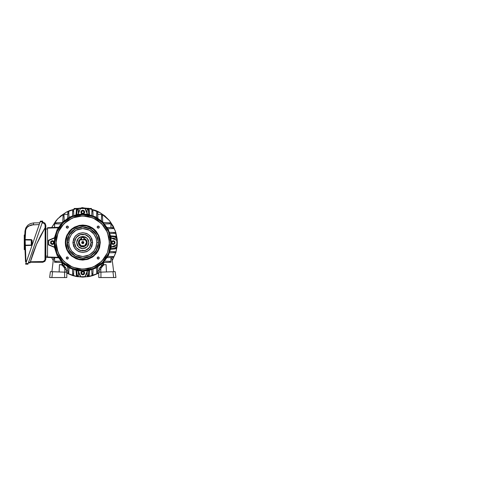 <?xml version="1.0" encoding="UTF-8"?>
<svg xmlns="http://www.w3.org/2000/svg" width="485" height="485" viewBox="0 0 485 485"><rect width="100%" height="100%" fill="white"/><g stroke="black" fill="none" stroke-linecap="round" stroke-linejoin="round"><path stroke-width="0.73" d="M83.693 241.96L83.869 242.555L82.777 243.652L81.68 242.555L83.869 242.555L83.693 243.155L83.784 242.136L83.196 241.548L82.165 241.645L81.704 242.342L81.868 243.167L81.989 241.797M83.535 243.343L82.171 243.47L82.99 243.628L83.687 243.167M82.777 246.738L80.643 246.15L78.758 243.694L79.255 240.311L81.462 238.59L79.819 239.602L78.679 241.742L78.916 244.155L80.455 246.028L82.777 246.738L85.093 246.028L86.633 244.155L86.87 241.742L85.73 239.602L84.087 238.59L86.3 240.311L86.797 243.694L84.905 246.15L82.777 246.738M84.087 238.396L86.918 241.184L86.312 245.113L82.777 246.92L79.237 245.113L78.631 241.184L81.462 238.396L80.352 238.929L81.462 238.384L78.625 241.178L79.225 245.119L82.777 246.932L80.352 246.186L79.146 244.98L78.497 243.409L78.746 240.887L80.352 238.929L78.734 240.881L78.4 242.555L79.14 244.986L81.098 246.598L83.626 246.835L82.777 246.932L86.324 245.119L86.924 241.178L84.087 238.384L86.403 240.136L87.136 242.555L86.809 244.228L85.863 245.64L83.626 246.835L85.869 245.652L86.815 244.234L87.148 242.555L86.815 240.881L85.869 239.463L84.087 238.396M84.087 238.614L84.087 239.081L85.833 240.445L86.494 242.555L86.93 242.555L86.148 240.13L84.087 238.614L86.148 240.13L86.93 242.555L86.494 242.555L84.632 245.78L80.916 245.78L79.055 242.555L78.618 242.555L79.837 245.495L82.777 246.713L85.712 245.495L86.93 242.555L85.712 245.495L82.777 246.713L79.837 245.495L78.618 242.555L79.407 240.13L81.462 238.614L79.407 240.13L78.618 242.555L79.055 242.555L79.431 240.93L80.953 239.317L81.462 239.081L81.462 239.936L84.087 239.936L84.087 239.081L84.596 239.317L86.118 240.93L86.494 242.555L85.869 244.622L84.839 245.646L82.777 246.277L81.353 245.992L80.146 245.186L79.128 243.282L79.716 240.445L81.462 239.081L81.462 238.614L81.462 239.936L84.087 239.936L84.087 237.529L81.68 237.529L81.68 239.711L83.869 239.711L83.869 237.529L83.869 239.711L81.462 239.711L81.68 237.31L83.869 237.31L81.68 237.31L83.869 237.31L84.087 238.614M82.777 242.555L81.68 242.555L82.777 241.463L83.869 242.555L82.777 242.555M82.171 241.645L83.535 241.772M84.087 239.711L83.869 239.936L84.087 239.711M82.777 248.684L78.443 246.889L76.648 242.555L78.443 238.226L82.777 236.431L80.431 236.898L78.443 238.226L77.115 240.214L76.648 242.555L77.376 245.446L79.37 247.647L82.177 248.653L85.117 248.217L87.506 246.441L88.779 243.755L88.634 240.778L87.106 238.226L85.117 236.898L82.777 236.431L87.106 238.226L88.9 242.555L87.106 246.889L82.777 248.684M69.24 231.466L66.609 235.862L65.614 239.141L65.275 242.555L65.711 242.555L67.403 235.152L72.138 229.217L78.976 225.925L86.573 225.925L93.411 229.217L98.146 235.152L99.837 242.555L100.274 242.555L98.54 234.964L93.684 228.878L86.669 225.501L78.879 225.501L71.865 228.878L67.009 234.964L65.275 242.555L67.009 234.964L71.865 228.878L78.879 225.501L86.669 225.501L93.684 228.878L98.54 234.964L100.274 242.555L99.94 239.16M67.215 242.555L69.3 250.339L74.993 256.031L82.777 258.117L90.556 256.031L96.248 250.339L98.491 242.555L96.382 250.412L90.634 256.165L82.777 258.269L74.92 256.165L69.167 250.412L67.063 242.555L68.743 242.555L69.306 246.483L71.55 250.975L76.175 254.934L82.777 256.589L89.379 254.934L93.999 250.975L96.242 246.483L96.806 242.555L98.334 242.555L97.709 246.913L95.224 251.891L90.095 256.286L82.777 258.117L75.454 256.286L70.331 251.891L67.839 246.913L67.215 242.555L67.839 238.202L70.331 233.224L75.454 228.829L82.777 226.998L90.095 228.829L95.224 233.224L97.709 238.202L98.334 242.555L96.806 242.555L95.739 247.926L93.617 251.46L90.568 254.225L86.845 255.983L82.777 256.589L78.703 255.983L74.981 254.225L72.853 252.479L71.107 250.351L69.349 246.629L68.743 242.555L69.016 239.82L69.816 237.189L71.932 233.655L74.981 230.89L77.406 229.593L81.401 228.593L84.147 228.593L88.143 229.593L90.568 230.89L92.696 232.636L95.145 235.946L96.2 238.487L96.806 242.555L96.242 238.632L93.999 234.14L89.379 230.181L82.777 228.526L76.175 230.181L71.55 234.14L69.306 238.632L68.743 242.555L67.063 242.555L67.36 245.622L68.258 248.569L69.707 251.285L72.805 254.704L76.763 257.074L79.71 257.971L84.317 258.196L87.336 257.596L91.507 255.625L94.921 252.527L96.636 249.963L98.188 245.622L98.491 242.555L97.812 237.996L95.842 233.825L93.884 231.448L90.18 228.702L85.839 227.144L81.237 226.919L76.763 228.041L72.805 230.411L69.707 233.825L67.736 237.996L67.063 242.555L69.167 234.698L74.92 228.95L82.777 226.841L90.634 228.95L96.382 234.698L98.491 242.555L96.248 234.776L90.556 229.084L82.777 226.998L74.993 229.084L69.3 234.776L67.215 242.555M91.125 242.555L92.653 242.555L90.677 248.484L87.421 251.272L82.777 252.436L78.127 251.272L74.872 248.484L72.895 242.555L74.423 242.555L76.096 247.568L78.843 249.927L82.777 250.909L86.706 249.927L89.452 247.568L91.125 242.555L89.531 237.65L85.354 234.619L80.195 234.619L76.018 237.65L74.423 242.555L76.048 237.674L80.207 234.655L85.342 234.655L89.501 237.674L91.125 242.555L90.452 245.737L88.652 248.435L86.694 249.89L84.396 250.709L80.364 250.509L76.897 248.435L75.442 246.477L74.623 244.179L74.502 241.742L75.096 239.378L77.503 236.134L79.595 234.879L81.959 234.285L85.954 234.879L88.046 236.134L89.689 237.941L90.731 240.142L91.089 242.555L89.501 247.441L85.342 250.46L80.207 250.46L76.048 247.441L74.423 242.555L76.018 247.465L80.195 250.496L85.354 250.496L89.531 247.465L91.125 242.555L89.452 237.547L86.706 235.189L82.777 234.206L78.843 235.189L76.096 237.547L74.423 242.555L72.895 242.555L74.872 236.631L78.127 233.843L82.777 232.679L87.421 233.843L90.677 236.631L92.653 242.555L91.125 242.555M86.657 237.826L88.173 239.669L88.9 242.555L88.173 245.446M87.506 246.441L85.663 247.956L82.777 248.684L79.886 247.956M79.376 247.653L77.376 245.446L76.648 242.555L77.376 239.669M56.066 242.555L58.109 232.339L63.899 223.682L72.556 217.892L82.777 215.861L92.993 217.892L101.65 223.682L107.44 232.339L109.483 242.555L107.452 232.339L101.662 223.67L92.993 217.88L82.777 215.849L72.556 217.88L63.893 223.67L58.103 232.339L56.066 242.555L56.193 245.174L57.218 250.308L60.57 257.396L63.893 261.445L70.186 266.113L77.564 268.751L82.777 269.266L90.525 268.114L97.612 264.762L103.42 259.499L107.452 252.776L109.355 245.174L108.967 237.347L106.33 229.969L101.662 223.67L95.363 219.002L87.985 216.365L80.158 215.977L75.023 217.001L67.936 220.354L62.128 225.616L59.218 229.969L56.581 237.347L56.066 242.555L58.103 252.776L63.893 261.445L72.556 267.229L82.777 269.266L92.993 267.229L101.662 261.445L107.452 252.776L109.483 242.555L107.44 252.776L101.65 261.433L92.993 267.223L82.777 269.254L72.556 267.223L63.899 261.433L58.109 252.776L56.066 242.555L56.205 239.942L58.109 232.339L60.576 227.726L65.839 221.924L72.556 217.892L80.158 215.989L85.39 215.989L92.993 217.892L97.606 220.36L103.414 225.622L107.44 232.339L109.343 239.942L109.343 245.174L107.44 252.776L104.972 257.389L99.71 263.191L95.357 266.101L87.985 268.738L80.158 269.126L72.556 267.223L67.942 264.755L62.141 259.493L59.231 255.14L56.593 247.768L56.078 242.555M54.278 242.555L54.799 242.555L56.933 231.854L62.995 222.779L72.071 216.716L82.777 214.582L93.478 216.716L102.553 222.779L108.616 231.854L110.75 242.555L111.271 242.555L110.75 242.555L108.616 253.261L102.553 262.337L93.478 268.399L82.777 270.533L72.071 268.399L62.995 262.337L56.933 253.261L54.799 242.555L54.278 242.555L53.435 240.972L52.374 240.651L50.719 241.603L50.719 243.512L52.374 244.464L50.719 243.512L50.719 241.603L52.374 240.651L54.023 241.603L54.023 243.512L52.374 244.464L50.622 242.555L52.374 240.809L53.611 241.318L54.09 242.9L53.041 244.173L51.398 244.01L50.658 242.215L52.028 240.839L54.12 242.555L52.374 244.464L54.023 243.512L54.023 241.603L51.998 240.687L50.61 241.827L50.61 243.288L51.64 244.319L52.744 244.428L53.72 243.906L54.278 242.561M54.653 237.935L54.278 242.427L54.653 237.935L48.742 240.39L48.7 244.676L54.653 247.18L57.242 255.734L62.462 262.87L69.597 268.09L77.988 270.885L69.597 268.09L62.462 262.87L57.242 255.734L54.447 247.344L54.278 242.688L54.653 247.18L48.706 244.967L54.447 247.344L48.706 244.967L48.664 240.554L54.653 237.935M77.988 214.231L69.597 217.025L62.462 222.245L57.242 229.381L54.447 237.771L57.242 229.381L62.462 222.245L69.597 217.025L78.152 214.437L80.364 208.489L77.988 214.231M87.397 214.437L82.905 214.055L87.561 214.231L84.972 208.574L87.397 214.437M82.644 214.055L78.152 214.437L80.364 208.489L78.152 214.437L82.644 214.055M111.101 237.771L108.307 229.381L103.087 222.245L95.951 217.025L87.561 214.231L95.951 217.025L103.087 222.245L108.307 229.381L110.895 237.935L116.843 240.148L111.101 237.771M111.277 242.427L110.895 237.935L111.277 242.427M68.403 227.089L67.306 228.186L66.215 227.089L67.306 225.998L68.403 227.089L68.082 226.319L67.094 226.016L66.299 226.671L66.396 227.701L67.306 228.186L68.082 227.865L68.403 227.089M99.334 227.089L98.243 228.186L97.145 227.089L98.243 225.998L99.334 227.089L99.013 226.319L98.031 226.016L97.23 226.671L97.333 227.701L98.243 228.186L99.013 227.865L99.334 227.089M68.403 258.026L67.306 259.117L66.215 258.026L67.306 256.929L68.403 258.026L67.918 257.117L66.888 257.014L66.239 257.808L66.536 258.796L67.724 259.032L68.403 258.026M99.334 258.026L98.243 259.117L97.145 258.026L98.243 256.929L99.334 258.026L98.849 257.117L97.825 257.014L97.17 257.808L97.467 258.796L98.661 259.032L99.334 258.026M111.101 247.344L108.307 255.734L103.087 262.87L95.951 268.09L87.561 270.885L95.951 268.09L103.087 262.87L108.307 255.734L111.101 247.344L111.277 242.688L110.895 247.18L116.849 244.676L116.812 240.39L110.895 237.935L116.843 240.148L116.885 240.554L116.758 244.755L111.101 247.344L117.043 244.804L117.115 240.263L117.115 244.852L111.101 247.344M87.397 270.678L82.905 271.06L87.397 270.678L84.972 276.541L87.397 270.678M78.152 270.678L82.644 271.06L78.152 270.678L80.771 276.668L85.184 276.626L87.561 270.885L85.184 276.626L80.771 276.668L78.152 270.678M54.799 242.555L55.338 237.098L56.933 231.854L59.516 227.016L62.995 222.779L67.233 219.299L72.071 216.716L77.315 215.122L82.777 214.582L88.234 215.122L93.478 216.716L98.316 219.299L102.553 222.779L106.033 227.016L108.616 231.854L110.21 237.098L110.75 242.555L110.21 248.017L108.616 253.261L106.033 258.099L102.553 262.337L98.316 265.816L93.478 268.399L88.234 269.993L82.777 270.533L77.315 269.993L72.071 268.399L67.233 265.816L62.995 262.337L59.516 258.099L56.933 253.261L55.338 248.017L54.799 242.555M87.561 214.231L85.184 208.489L80.577 208.574L84.972 208.574L84.905 208.235L74.023 208.501L91.089 208.477L85.178 208.477L87.561 214.231M77.988 270.885L80.528 276.826L85.069 276.899L80.48 276.899L77.988 270.885M54.447 237.771L48.506 240.311L48.433 244.852L48.433 240.263L54.447 237.771M96.309 253.643L98.206 250.806L99.522 247.635L100.274 242.555L98.54 250.151L93.684 256.238L86.669 259.614L78.879 259.614L71.865 256.238L67.009 250.151L65.275 242.555L65.608 245.956M65.614 245.974L66.609 249.254L68.221 252.273M68.233 252.285L69.24 253.643M69.258 253.673L70.392 254.922M70.41 254.94L71.659 256.074M71.689 256.092L76.078 258.723L79.346 259.717L82.777 260.057L87.852 259.299L92.489 257.111M92.502 257.098L96.291 253.673M99.934 239.141L98.94 235.862L96.309 231.466M96.291 231.442L95.157 230.193M95.139 230.175L93.89 229.041M93.866 229.023L92.502 228.011M92.496 228.011L89.47 226.392L86.209 225.398M86.191 225.398L82.777 225.058L79.376 225.392M79.358 225.398L74.526 227.125L71.689 229.023M71.659 229.041L70.41 230.175M70.392 230.193L69.258 231.442M65.711 242.555L66.451 237.608L68.591 233.079L71.95 229.369L76.248 226.798L81.104 225.58L86.106 225.822L90.816 227.513L94.836 230.496L97.818 234.516L99.51 239.226L99.752 244.228L98.534 249.084L95.963 253.382L92.253 256.741L87.724 258.881L82.777 259.62L79.449 259.293L76.248 258.317L73.296 256.741L70.713 254.619L68.591 252.036L67.015 249.084L66.045 245.883L65.711 242.555L65.275 242.555L67.009 250.151L71.865 256.238L78.879 259.614L86.669 259.614L93.684 256.238L98.54 250.151L100.274 242.555L99.837 242.555L98.146 249.957L93.411 255.898L86.573 259.19L78.976 259.19L72.138 255.898L67.403 249.957L65.711 242.555M78.043 238.675L79.376 237.462M79.37 237.468L82.777 236.431L85.663 237.159M78.891 247.289L79.37 247.647M72.895 242.555L73.647 246.338L75.787 249.545L78.994 251.685L82.777 252.436L86.554 251.685L89.761 249.545L91.901 246.338L92.653 242.555L91.901 238.778L89.761 235.571L86.554 233.43L82.777 232.679L78.994 233.43L75.787 235.571L73.647 238.778L72.895 242.555M80.868 212.157L81.82 210.502L83.729 210.502L84.681 212.157L83.729 210.502L81.82 210.502L80.868 212.157L82.777 210.405L84.681 212.157L83.747 213.612L82.104 213.77L81.056 212.497L81.535 210.914L83.117 210.435L84.493 211.812L82.777 213.903L80.868 212.157L81.82 213.806L83.729 213.806L84.681 212.157L83.729 213.806L81.82 213.806L80.868 212.157L81.425 213.503L82.771 214.061L83.832 213.739L84.535 212.885L84.645 211.781L84.123 210.805L83.147 210.284L82.044 210.393L81.189 211.096L80.868 212.151M83.408 211.06L82.141 211.06L81.51 212.157L82.141 213.248L83.408 213.248L84.038 212.157L83.408 211.06L84.038 212.157L83.408 213.248L82.141 213.248L81.51 212.157L82.141 211.06L83.408 211.06M51.646 227.544L57.685 218.796L66.087 212.297L76.072 208.653L69.549 210.629L66.481 212.078L60.849 215.843L56.06 220.633L51.646 227.544M77.03 208.477L81.462 208.023L77.03 208.477M84.087 208.023L87.512 208.326L84.087 208.023M89.476 208.653L100.516 212.903L109.477 220.62L115.309 230.902L117.334 242.555L117.17 239.172L115.848 232.527L113.254 226.265L109.489 220.633L104.699 215.843L99.067 212.078L96 210.629L89.476 208.653M51.646 257.571L53.253 260.518L51.646 257.571M66.803 273.207L72.744 275.625L76.03 276.45L82.777 277.117L89.519 276.45L92.805 275.625L98.746 273.207L88.288 276.674L77.267 276.674L66.803 273.207M112.296 260.518L115.848 252.588L117.17 245.944L117.334 242.555L116.048 251.885L112.296 260.518M109.537 262.294L103.45 262.506L109.537 262.294L109.537 261.318L110.938 261.366L110.938 257.523L110.938 261.366L104.681 261.148L109.537 261.318L109.537 262.294M54.569 222.87L54.981 222.857L54.569 222.87L54.569 227.441L54.569 222.87L62.098 222.609L56.017 222.821L56.017 223.797L54.611 223.749L54.611 227.441L54.611 223.749L60.874 223.967L56.017 223.797L56.017 222.821L55.442 222.839L56.017 222.821M63.056 215.225L63.092 214.352L67.809 214.352L63.092 214.352L62.826 221.881L63.038 215.801L64.014 215.801L63.965 214.394L67.809 214.394L63.965 214.394L64.184 220.651L64.014 215.801L63.038 215.801L63.056 215.225L63.038 215.801M102.493 215.225L102.462 214.352L97.74 214.352L102.462 214.352L102.723 221.881L102.511 215.801L101.535 215.801L101.583 214.394L97.746 214.394L101.583 214.394L101.365 220.651L101.535 215.801L102.511 215.801L102.493 215.225L102.511 215.801M110.107 222.839L110.98 222.87L110.98 227.592L110.98 222.87L103.45 222.609L110.107 222.839L109.537 222.821L109.537 223.797L110.938 223.749L110.938 227.586L110.938 223.749L109.537 223.797L109.537 222.821M56.017 262.294L62.098 262.506L56.017 262.294L56.017 261.318L54.611 261.366L54.611 257.674L54.611 261.366L56.017 261.318L56.017 262.294M62.88 264.84L62.826 263.234L62.88 264.84M102.668 264.84L102.723 263.234L102.929 264.743L99.855 267.69L102.177 265.204L103.463 265.156L100.825 268.387L100.783 272.14L100.698 269.308L99.231 269.363L99.401 268.435L99.855 267.69L101.244 267.641L103.463 265.156L102.177 265.204L104.469 264.658L103.463 265.156L104.469 264.658L103.208 264.701M104.681 223.967L109.537 223.797L104.681 223.967M60.874 261.148L56.017 261.318L60.874 261.148M54.569 257.674L54.569 258.65L53.483 258.614L51.877 271.691L53.483 258.614L54.569 258.65L54.569 257.674M67.809 270.763L66.342 270.763L67.809 270.763M64.184 264.464L64.129 266.016L64.184 264.464M101.365 264.464L101.42 266.016L101.365 264.464M97.74 270.763L99.213 270.763L97.74 270.763M87.148 276.177L87.009 272.212L87.148 276.177L88.27 276.177L89.131 274.728L88.567 276.068L87.615 276.177L88.373 275.304L88.834 270.642L88.476 274.728L89.131 274.728L89.507 270.491L89.131 274.728L88.476 274.728L87.161 276.462L87.148 271.879L87.148 276.177L89.161 276.462L87.161 276.462M78.4 208.938L77.279 208.938L76.418 210.387L76.612 209.562L77.127 208.962L77.939 208.938L77.115 210.09L76.715 214.473L77.079 210.387L76.418 210.387L76.048 214.625L76.418 210.387L77.079 210.387L78.388 208.653L78.4 213.236L78.17 208.653L78.54 212.903L78.4 208.938M87.148 208.938L88.422 208.962L88.937 209.562L89.507 214.625L89.131 210.387L88.27 208.938L87.161 208.653L87.009 212.903L87.161 208.653M78.54 272.212L78.388 276.462L76.612 275.553L76.048 270.491L76.418 274.728L77.279 276.177L78.4 276.177L78.54 272.212M116.394 248.053L116.394 247.392L114.945 248.259L110.859 248.617L115.242 248.217L116.291 247.696L116.394 246.932L112.096 246.932L116.394 246.932L112.435 246.792L116.394 246.932L116.291 248.35L115.242 248.872L110.707 249.284L114.945 248.914L116.394 248.053L115.982 248.611M116.394 237.062L116.394 237.723L114.945 236.856L116.394 237.723L116.394 238.183L112.096 238.183L116.394 238.183L112.435 238.323L116.394 238.183L116.394 237.062L114.945 236.201L116.157 236.625L116.394 237.31M110.98 257.523L110.98 258.65L110.98 257.523M113.654 257.432L107.215 257.656L112.205 257.48L112.205 256.504L113.654 256.553L113.654 257.432L113.241 257.444L113.654 257.432L113.654 256.553L107.973 256.359L112.775 256.523M113.654 228.556L113.241 228.574L113.654 228.556L113.654 227.683L107.215 227.459L112.775 227.653L112.205 227.635L112.205 228.611L113.654 228.556L113.654 227.683L112.775 227.653M97.649 211.678L97.873 218.117L97.697 213.127L96.721 213.127L96.776 211.678L97.649 211.678L97.661 212.09L97.649 211.678L96.776 211.678L96.576 217.359L96.745 212.557M68.779 211.678L68.791 212.09L68.779 211.678L67.9 211.678L67.676 218.117L67.87 212.557L67.852 213.127L68.828 213.127L68.779 211.678L67.9 211.678L67.87 212.557M47.56 227.683L58.43 227.307L47.56 227.683M58.43 257.808L47.56 257.432L47.56 256.995L58.151 257.365L47.56 256.995L47.56 228.12L47.56 257.432L58.43 257.808M67.9 273.437L67.676 266.999L67.852 271.988L68.828 271.988L68.779 273.437L67.9 273.437L67.888 273.025L67.9 273.437L68.779 273.437L68.791 273.025L68.779 273.437M96.776 273.437L96.757 273.025L96.776 273.437L97.649 273.437L97.873 266.999L97.679 272.558L97.697 271.988L96.721 271.988L96.776 273.437L97.649 273.437L97.679 272.558M78.4 271.879L78.4 276.177L78.4 271.879M112.205 228.611L107.973 228.756L112.205 228.611L112.205 227.635M113.963 233.424L110.059 233.558L115.412 233.37L115.412 232.497L109.61 232.291L114.533 232.467L113.963 232.448L113.963 233.424L113.963 232.448M115.412 252.618L115 252.63L115.412 252.618L115.412 251.745L115.412 252.618L109.61 252.818L113.963 252.667L113.963 251.691L115.412 251.745L110.059 251.557L114.533 251.715M96.721 271.988L96.576 267.756L96.721 271.988L97.697 271.988M91.914 273.746L91.774 269.842L91.962 275.189L92.835 275.189L93.041 269.393L92.865 274.316L92.89 273.746L91.914 273.746L92.89 273.746M68.973 267.756L68.828 271.988L68.973 267.756M72.714 275.189L72.701 274.783L72.714 275.189L73.587 275.189L72.714 275.189L72.514 269.393L72.665 273.746L73.641 273.746L73.587 275.189L73.775 269.842L73.617 274.316M68.828 213.127L68.973 217.359L68.828 213.127L67.852 213.127M73.587 209.926L73.605 210.332L73.587 209.926L72.714 209.926L72.514 215.722L72.683 210.799L72.665 211.369L73.641 211.369L73.587 209.926L72.714 209.926L72.683 210.799M73.641 211.369L73.775 215.273L73.641 211.369L72.665 211.369M91.962 209.926L92.835 209.926L93.041 215.722L92.89 211.369L91.914 211.369L91.962 209.926L91.95 210.332L91.962 209.926L92.835 209.926L92.853 210.332L92.835 209.926M91.774 215.273L91.914 211.369L91.774 215.273M76.715 270.642L77.115 275.025L77.939 276.177L77.079 274.728L76.418 274.728L77.079 274.728L76.715 270.642M88.834 214.473L88.373 209.811L87.615 208.938L88.476 210.387L89.131 210.387L88.476 210.387L88.834 214.473M110.707 235.825L114.945 236.201L110.707 235.825M114.945 236.856L110.859 236.498L114.945 236.856L114.945 236.201L114.945 236.856M58.151 227.75L47.56 228.12L47.56 227.811L47.56 228.12L58.151 227.75M97.746 270.721L99.213 270.721L97.746 270.721M66.336 270.721L67.809 270.721L66.336 270.721M115.521 236.304L116.291 236.765M87.379 208.653L87.215 208.938L87.379 208.653M77.388 276.462L78.4 276.177L77.388 276.462M114.945 248.259L114.945 248.914L114.945 248.259M112.775 257.462L113.241 257.444M114.533 252.649L115 252.63M115.412 233.37L115 233.388L115.412 233.37L115.412 232.497L114.533 232.467M91.962 275.189L91.95 274.783L91.962 275.189L92.835 275.189L92.865 274.316M72.683 274.316L72.701 274.783M68.828 271.988L68.809 272.558L68.828 271.988L67.852 271.988L67.87 272.558L67.852 271.988M91.914 211.369L91.932 210.799L91.914 211.369L92.89 211.369L92.865 210.799L92.89 211.369M97.679 212.557L97.661 212.09M112.775 228.587L113.241 228.574M114.533 233.4L115 233.388M113.963 251.691L113.963 252.667M112.205 256.504L112.205 257.48M96.745 272.558L96.757 273.025M91.932 274.316L91.95 274.783M73.641 273.746L72.665 273.746M67.87 272.558L67.888 273.025M68.791 273.025L68.809 272.558M55.442 222.839L54.981 222.857M68.809 212.557L68.791 212.09M73.617 210.799L73.605 210.332M92.865 210.799L92.853 210.332M91.95 210.332L91.932 210.799M96.721 213.127L97.697 213.127M62.056 264.695L62.08 263.379L61.207 262.476L54.569 262.246L54.569 258.65L54.569 262.246L61.207 262.476L62.08 263.379L62.056 264.695L59.461 264.604L62.886 264.84L66.148 268.435L66.36 272.194L66.318 269.363L64.851 269.308L64.547 267.981L61.862 264.949L59.461 264.604L59.109 271.946L59.461 264.604M65.457 277.553L66.803 277.553L66.803 272.212L50.392 271.636L49.67 277.553L64.62 277.553L64.62 272.133L52.58 271.715L51.865 277.553L66.803 277.553L66.803 272.212L64.62 272.133L64.62 277.553L65.457 277.553L64.62 277.553M58.236 277.553L59.485 277.553M64.766 272.14L64.851 269.308L64.766 272.14M62.086 265.156L63.371 265.204L65.699 267.69L64.305 267.641L62.086 265.156L63.371 265.204L62.347 264.701L61.08 264.658L62.086 265.156M64.851 269.308L66.318 269.363L65.699 267.69L64.305 267.641L64.851 269.308M49.834 277.553L50.313 277.553L49.834 277.553M51.022 277.553L51.865 277.553L52.58 271.715L51.877 271.691M50.561 271.642L51.034 271.661L50.392 271.636L49.67 277.553M51.743 271.685L51.034 271.661M45.608 226.913L45.154 227.653L45.808 226.592L45.808 259.178L45.154 259.178L44.462 260.863L42.789 261.585L42.801 262.239L44.929 261.324L45.808 259.178L45.808 225.276L45.154 225.276L45.105 224.81L45.154 259.178L45.808 259.178L44.929 261.324L42.801 262.239L28.591 262.246L30.24 262.246L36.466 244.416L45.154 227.653L44.978 260.093L43.256 261.53L30.361 261.803L30.24 262.246L33.035 253.218L36.466 244.416L33.035 253.218M30.064 262.9L28.366 262.9L30.064 262.9L30.173 262.488M30.367 261.785L31.501 257.881M33.089 253.061L36.557 244.204L40.564 235.777L45.135 227.677M44.759 260.506L44.978 260.093M45.105 224.81L44.972 224.355L45.105 224.81M36.466 244.416L40.51 235.88L45.154 227.653L45.154 225.276L44.45 223.579L42.747 222.87L42.747 222.215L44.911 223.112L45.808 225.276L44.911 223.112L42.747 222.215L42.747 222.87L42.146 222.87L44.086 223.276L44.972 224.355M47.56 256.116L47.56 228.999L47.56 256.116L45.808 256.116L47.56 256.116M45.808 228.999L47.56 228.999L45.808 228.999M45.808 257.432L47.56 257.432L45.808 257.432M42.747 222.215L42.371 222.215L42.747 222.215M45.147 227.659L36.557 244.21L30.258 262.173M45.172 227.629L45.754 226.683M45.784 226.634L45.808 225.276L45.154 225.276M30.24 262.246L42.801 262.239L42.789 261.585L30.361 261.803M33.562 223.052L33.568 224.646L30.937 224.991L39.212 224.549L30.937 224.991L27.257 227.095L25.693 229.69L25.141 239.511L31.428 239.638L32.119 240.493L32.119 244.622L31.737 245.343L24.717 245.61L25.141 245.604L25.96 262.082L25.529 261.688L24.705 239.735M24.693 244.131L24.717 245.956M24.711 245.865L24.729 246.865M24.753 247.859L24.771 248.496M25.129 244.258L25.141 245.167L31.258 245.058L31.258 240.057L31.258 242.555L31.689 242.555L31.258 242.555L31.258 245.058L25.141 245.167L25.141 245.604L24.711 245.604L31.737 245.343M25.123 241.184L25.135 240.214M25.117 242.361L25.123 241.56M24.699 244.319L24.693 243.367L24.25 243.367L24.25 249.629L24.802 249.629L24.771 248.611L24.802 249.52M24.711 245.828L24.771 248.611M24.693 241.724L24.25 241.748L24.25 243.367L24.693 243.367L24.699 244.634M24.686 241.96L25.529 261.688L26.287 262.088L25.96 261.645L26.439 261.657L25.79 261.664M27.912 264.21L42.747 221.124L40.388 221.136L25.572 264.161L27.978 264.022L28.136 263.555L25.784 263.555L40.17 221.778L42.522 221.778L28.136 263.555L25.784 263.555L25.572 264.161L27.912 264.21L28.136 263.555M33.568 222.9L39.819 222.791L33.568 222.9L30.373 223.561L27.645 225.355L30.373 223.561L33.568 222.9L33.568 224.646L33.568 222.9L30.373 223.561L27.639 225.355L25.76 228.023L24.984 231.187L24.759 236.953M31.974 240.008L31.258 239.62L31.258 240.057L25.141 239.948L25.135 240.378M31.864 245.234L32.052 244.955M32.101 244.792L32.119 240.493L31.258 239.62L25.141 239.511L25.414 231.212L26.329 228.289L28.385 226.143L33.568 224.646M24.759 236.91L24.984 231.187L25.76 228.023L24.984 231.187L25.414 231.212L24.984 231.187L24.711 239.505L25.141 239.511L25.141 239.948L31.258 240.057L31.689 240.493L31.689 244.622L32.119 244.622L31.689 244.622L31.258 245.495L32.119 244.622M24.699 240.445L24.693 240.863M24.25 234.952L24.25 241.748L24.25 234.952L24.82 234.982M27.633 225.361L25.76 228.023L27.639 225.355M25.123 244.028L25.123 243.555M25.135 240.148L25.141 239.511L24.711 239.505L25.141 239.948L24.711 239.505L24.693 243.367M31.258 245.495L31.258 245.058L25.141 245.167L25.129 244.404M39.443 223.882L39.655 223.27M24.753 237.274L24.984 231.187M24.832 239.814L24.711 239.517M24.693 243.458L24.686 242.579M31.689 240.493L32.119 240.493L31.689 240.493L31.689 244.622M31.258 240.057L31.258 239.62M25.529 261.688L25.96 261.645L25.141 239.948M25.141 245.167L24.711 245.604L25.141 245.167M24.25 249.629L24.25 241.748L24.693 241.591M42.747 221.124L40.376 221.172L40.17 221.778L42.522 221.778L42.68 221.312M91.526 208.501L85.19 208.501L91.526 208.501M85.251 208.653L90.647 208.653L85.251 208.653M75.084 208.501L80.371 208.477L75.084 208.477M88.761 208.283L87.518 208.283M87.543 208.283L88.731 208.283M81.468 207.956L82.329 207.629L84.087 207.956L82.329 207.629L82.183 207.956L84.081 207.956L82.183 208.217L81.462 207.956L81.789 207.629L82.329 207.629L81.462 208.217M103.493 264.695L103.469 263.379L104.348 262.476L110.98 262.246L110.98 258.65L112.065 258.614L113.672 271.691L112.065 258.614L110.98 258.65L110.98 262.246L104.348 262.476L103.469 263.379L103.493 264.695L106.088 264.604L106.439 271.946L106.088 264.604L104.469 264.658L106.088 264.604M100.935 272.133L98.746 272.212L98.746 277.553L113.684 277.553L112.969 271.715L100.935 272.133L100.935 277.553L115.885 277.553L115.157 271.636L98.746 272.212L98.746 277.553L100.935 277.553L100.935 272.133M107.312 277.553L108.082 277.553L107.312 277.553M106.215 277.553L106.658 277.553M99.189 272.194L99.231 269.363L99.189 272.194M99.231 269.363L100.698 269.308L101.244 267.641L99.855 267.69L99.231 269.363M115.885 277.553L115.157 271.636L112.969 271.715L113.684 277.553L115.885 277.553L113.684 277.553M113.672 271.691L114.987 271.642M100.935 277.553L100.098 277.553M51.277 241.924L51.277 243.191L52.374 243.822L53.465 243.191L53.465 241.924L52.374 241.294L51.277 241.924L52.374 241.294L53.465 241.924L53.465 243.191L52.374 243.822L51.277 243.191L51.277 241.924M84.681 272.958L83.729 274.613L81.82 274.613L80.868 272.958L81.82 274.613L83.729 274.613L84.681 272.958L82.777 274.71L80.868 272.958L82.104 271.345L83.747 271.503L84.493 273.304L83.444 274.577L81.801 274.413L81.025 272.958L82.777 271.212L84.681 272.958L83.729 271.309L81.82 271.309L80.868 272.958L81.82 271.309L83.729 271.309L84.681 272.958L84.123 271.612L82.401 271.091L81.013 272.231L81.189 274.019L82.771 274.868L84.123 274.31L84.681 272.958M82.141 274.055L83.408 274.055L84.038 272.958L83.408 271.867L82.141 271.867L81.51 272.958L82.141 274.055L81.51 272.958L82.141 271.867L83.408 271.867L84.038 272.958L83.408 274.055L82.141 274.055M113.175 240.651L114.83 241.603L114.83 243.512L113.175 244.464L114.83 243.512L114.83 241.603L113.175 240.651L114.927 242.555L113.175 244.464L111.726 243.531L111.562 241.888L112.835 240.839L114.418 241.318L114.897 242.9L113.52 244.276L111.429 242.555L113.175 240.651L111.526 241.603L111.526 243.512L113.175 244.464L111.526 243.512L111.526 241.603L113.175 240.651L111.829 241.209L111.271 242.555L111.592 243.615L112.447 244.319L113.551 244.428L114.527 243.906L115.048 242.93L114.939 241.827L114.236 240.972L113.181 240.651M114.272 243.191L114.272 241.924L113.175 241.294L112.083 241.924L112.083 243.191L113.175 243.822L114.272 243.191L113.175 243.822L112.083 243.191L112.083 241.924L113.175 241.294L114.272 241.924L114.272 243.191M89.161 208.653L89.288 212.151M76.387 208.653L76.266 212.151M89.161 276.462L89.288 272.964M76.387 276.462L76.266 272.964"/></g></svg>
